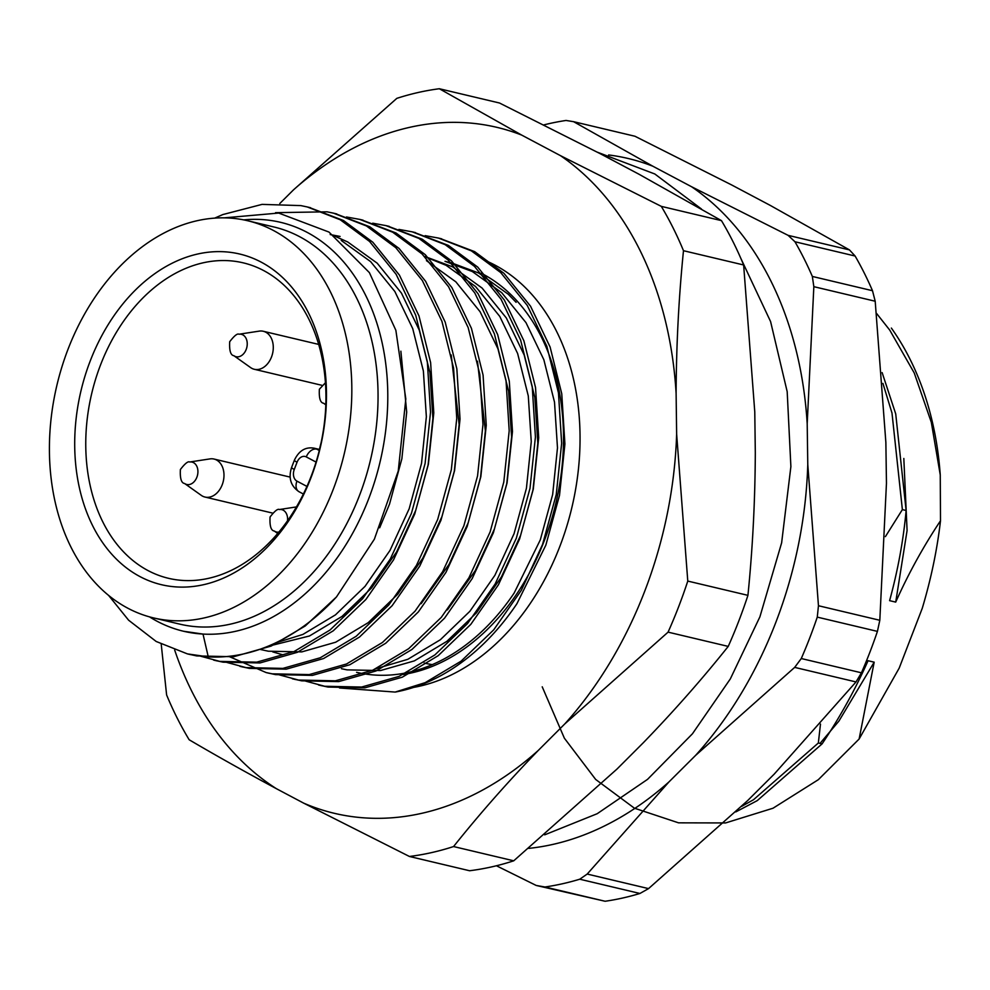 <?xml version="1.0" encoding="UTF-8"?>
<svg xmlns="http://www.w3.org/2000/svg" width="990" height="990" viewBox="0 0 990 990"><rect width="100%" height="100%" fill="white"/><g stroke="black" fill="none" stroke-linecap="round" stroke-linejoin="round"><path stroke-width="1.49" d="M319.448 449.423A162.1 117.315 103.3 0 1 321.23 442.196M311.12 476.351A162.1 117.315 103.3 0 1 301.74 497.277A162.1 117.315 103.3 0 1 168.449 578.296A162.1 117.315 103.3 0 1 91.711 393.5A162.1 117.315 103.3 0 1 243.268 262.857A162.1 117.315 103.3 0 1 311.12 476.351M247.723 220.758L273.945 226.982A204.088 147.708 103.3 0 1 370.557 459.645A204.088 147.708 103.3 0 1 179.735 624.121L153.512 617.909A204.088 147.708 103.3 0 1 127.747 608.169A204.088 147.708 103.3 0 1 61.9 366.943A204.088 147.708 103.3 0 1 247.723 220.758A204.088 147.708 103.3 0 1 344.334 453.42A204.088 147.708 103.3 0 1 153.512 617.909M310.947 477.799A169.909 122.97 103.3 0 1 92.912 526.259A169.909 122.97 103.3 0 1 197.988 253.947A169.909 122.97 103.3 0 1 310.947 477.799M224.136 217.862L278.685 213.06L328.977 232.068L369.394 272.621L395.864 330.301L405.813 398.921L398.252 471.017L374.381 539.166L336.501 596.908A231.264 167.384 103.3 0 1 208.271 656.865L187.432 653.895L156.197 641.483L128.601 620.198L108.665 595.485M214.632 218.147L222.812 214.57L262.065 204.386L300.849 205.598L307.296 206.96L340.251 219.768L369.567 241.461L396.136 274.329L415.701 315.142L427.346 361.845L430.526 412.125L425.106 463.456L411.444 513.303L390.233 559.14L362.612 598.715L330.004 630.024L294.079 651.531L256.707 662.162L219.792 661.394L200.735 656.234M275.542 212.664L327.071 211.823L333.519 213.172L366.473 225.98L395.79 247.686L422.359 280.554L441.936 321.354L453.568 368.07L456.749 418.337L451.341 469.681L437.667 519.515L416.456 565.364L388.835 604.927L356.227 636.248L320.302 657.756L282.93 668.386L246.015 667.607L226.958 662.459M346.475 216.983L359.729 219.396L392.696 232.204L422.012 253.898L448.581 286.766L468.159 327.579L479.804 374.282L482.971 424.562L477.564 475.905L463.889 525.74L442.691 571.589L415.058 611.152L382.449 642.473L346.537 663.981L309.152 674.598L272.238 673.831L266.124 672.557L228.678 656.345M372.698 223.196L385.964 225.609L418.931 238.429L448.235 260.123L474.804 292.99L494.381 333.803L506.026 380.507L509.194 430.786L503.786 482.118L490.112 531.964L468.914 577.801L441.293 617.376L408.672 648.685L372.76 670.193L335.375 680.823L298.473 680.056L279.403 674.895M398.921 229.42L412.199 231.833L445.154 244.654L474.457 266.347L501.039 299.215L520.604 340.015L532.249 386.731L535.417 437.011L530.009 488.342L516.335 538.176L495.136 584.026L467.515 623.589L434.895 654.91L398.982 676.418L361.61 687.048L324.695 686.268L305.638 681.12M425.156 235.645L438.421 238.058L471.376 250.866L500.693 272.559L527.262 305.427L546.839 346.24L558.471 392.943L561.652 443.223L556.244 494.567L542.57 544.401L521.359 590.25L493.738 629.813L461.13 661.134L425.205 682.642L395.171 692.072A231.264 167.384 -76.7 0 0 516.904 603.739L545.837 545.181L559.511 495.346L564.919 444.003L561.751 393.723L550.106 347.02L530.541 306.207L503.96 273.339L474.656 251.646L440.067 238.454M336.501 596.908L305.242 625.965L271.136 646.086L233.751 656.716L196.837 655.949L189.078 654.266M308.942 207.356L343.53 220.535L372.834 242.241L399.416 275.109L418.98 315.909L430.625 362.625L433.793 412.904L428.385 464.236L414.711 514.07L393.513 559.919L365.892 599.482L333.271 630.803L297.359 652.311L259.986 662.941L223.072 662.174L215.3 660.491M335.164 213.58L369.753 226.76L399.069 248.453L425.638 281.333L445.203 322.134L456.848 368.837L460.028 419.117L454.608 470.46L440.946 520.294L419.735 566.144L392.114 605.707L359.506 637.028L323.582 658.536L286.209 669.166L249.294 668.386L241.523 666.703M361.387 219.792L395.988 232.984L425.292 254.678L451.861 287.546L471.438 328.358L483.071 375.061L486.251 425.341L480.843 476.685L467.169 526.519L445.958 572.356L418.337 611.931L385.729 643.24L349.804 664.748L312.432 675.378L275.517 674.611L267.746 672.928M387.61 226.017L422.21 239.209L451.514 260.902L478.083 293.77L497.661 334.571L509.305 381.286L512.474 431.566L507.066 482.897L493.391 532.731L472.193 578.581L444.56 618.156L411.951 649.465L376.039 670.973L338.654 681.603L301.74 680.835L293.981 679.152M413.832 232.242L448.421 245.421L477.737 267.114L504.306 299.995L523.883 340.795L535.528 387.498L538.696 437.778L533.288 489.122L519.614 538.956L498.416 584.805L470.795 624.368L438.174 655.689L402.262 677.197L364.877 687.827L327.975 687.048L320.203 685.377M208.271 656.865L203.012 634.07L183.583 631.261A210.14 152.089 103.3 0 1 149.515 616.869M400.876 351.178L406.692 412.112L401.866 458.778L389.528 504.083L379.665 527.794M334.991 236.263L347.762 241.993L377.19 263.179L401.42 293.065L419.29 330.165L429.945 372.624L432.915 418.337L428.088 465.003L415.75 510.308L396.569 551.987L371.559 587.949L342.008 616.423L309.462 635.988L267.449 646.458M451.242 354.977L459.137 424.549L454.311 471.215L441.973 516.52L422.792 558.199L397.782 594.173L368.231 622.648L335.684 642.213L301.814 651.89L268.352 651.21L259.788 649.341M477.465 361.202L485.372 430.774L480.534 477.44L468.196 522.745L449.027 564.424L421.158 603.69M426.443 260.655L455.858 281.841L480.088 311.726L497.958 348.827L508.625 391.285L511.595 436.998L506.769 483.664L494.431 528.969L475.25 570.648L447.381 609.914M425.341 256.67L452.665 266.879L482.093 288.065L506.323 317.951L524.193 355.051L534.847 397.51L537.817 443.211L532.991 489.889L520.653 535.182L501.472 576.861L476.462 612.835L446.911 641.31L414.364 660.875L380.482 670.552L347.032 669.871L341.476 668.708M356.573 672.297A210.14 152.089 103.3 0 0 514.132 593.084L540.317 539.847L552.655 494.542L557.481 447.876L554.511 402.175L543.844 359.716L525.975 322.616L501.744 292.731L472.329 271.545L445.017 261.335L451.589 262.894L478.888 273.104L508.315 294.29L516.112 302.321M339.508 687.976L395.171 692.072M341.204 240.434L370.619 261.62L394.849 291.506L412.719 328.606L423.386 371.064L426.356 416.778L421.517 463.444L409.179 508.749L389.998 550.428L364.988 586.402L335.449 614.877L302.89 634.429L275.034 643.141M330.19 234.556L340.09 236.449M282.472 654.712L272.745 651.903M424.92 256.744L446.106 265.32L475.522 286.506L499.752 316.392L517.621 353.492L528.289 395.95L531.259 441.664L526.42 488.33L514.082 533.635L494.901 575.301L469.891 611.275L440.34 639.75L407.793 659.315L376.113 668.683M903.821 458.469L907.087 530.479L895.715 602.106C908.375 573.717 923.299 546.604 940.5 520.765L940.252 474.915L931.33 422.359L914.24 372.958L889.725 330.078L876.583 313.446M895.715 602.106L889.602 600.658C897.893 570.314 903.4 540.255 906.122 510.493L902.373 509.603L891.99 413.028L882.919 383.402M902.373 509.603L885.394 536.63M820.005 743.416L838.889 721.128L874.182 662.174L859.122 739.023L818.334 779.687L773.017 808.224L725.596 822.938L678.546 822.838L634.404 808.187L595.658 779.439L564.362 738.181L542.223 686.825M820.487 724.086L818.334 743.007L753.501 799.734L741.609 806.392M906.122 510.493L895.727 413.919L882.127 372.599M735.805 811.911L757.251 800.625L822.071 743.898C839.768 717.515 855.1 689.795 868.069 660.726L874.182 662.174M822.071 743.898L818.334 743.007M940.252 474.915A293.721 212.578 -76.7 0 0 891.371 328.074M940.5 520.765C937.171 549.673 931.07 578.89 922.235 608.392L899.192 668.114L859.122 739.023M279.799 203.507L293.473 189.882A352.477 255.098 103.3 0 1 521.681 135.085L560.451 155.64A352.477 255.098 103.3 0 1 676.108 393.253L676.64 434.14A352.477 255.098 103.3 0 1 564.832 723.876L538.288 750.42A352.477 255.098 103.3 0 1 303.67 803.138L276.408 788.696A352.477 255.098 103.3 0 1 174.673 650.071M293.473 189.882L396.829 98.357A390.592 282.695 103.3 0 1 439.337 88.741L499.492 103.01L600.348 153.747L639.132 174.302L721.462 220.634L661.308 206.365A390.592 282.695 103.3 0 1 683.484 250.705C678.793 297.235 676.331 344.755 676.108 393.253M683.484 250.705L743.639 264.974L754.776 411.914L755.308 452.801C755.085 501.311 752.623 548.819 747.933 595.349L687.778 581.081A390.592 282.695 103.3 0 1 668.077 632.14L564.832 723.876M668.077 632.14L728.232 646.408C702.442 678.756 674.202 710.808 643.512 742.537L616.968 769.082L513.723 860.817L453.568 846.549A390.592 282.695 103.3 0 1 409.427 856.474L303.67 803.138M743.639 264.974A390.592 282.695 -76.7 0 0 721.462 220.634M676.64 434.14L687.778 581.081M728.232 646.408A390.592 282.695 -76.7 0 0 747.933 595.349M538.288 750.42C507.598 782.149 479.358 814.201 453.568 846.549M513.723 860.817A390.592 282.695 -76.7 0 1 469.582 870.742L409.427 856.474M276.408 788.696C244.938 771.779 215.857 755.457 189.164 739.765A390.592 282.695 103.3 0 1 166.617 694.968L161.222 644.205M439.337 88.741L521.681 135.085M560.451 155.64L661.308 206.365M243.676 219.879A210.14 152.089 -76.7 0 1 307.11 232.353A210.14 152.089 -76.7 0 1 378.625 467.726A210.14 152.089 -76.7 0 1 203.012 634.07A210.14 152.089 103.3 0 1 183.583 631.261M432.271 664.612A185.526 134.281 103.3 0 1 424.24 663.053M528.697 848.38A352.477 255.098 -76.7 0 0 668.98 781.902L695.562 755.432A352.477 255.098 -76.7 0 0 807.778 464.595L807.197 423.72A352.477 255.098 -76.7 0 0 691.577 186.739L788.102 235.348L849.457 249.901L770.257 205.4L731.474 184.858L634.961 136.249L573.594 121.683L652.806 166.196A352.477 255.098 -76.7 0 0 608.615 154.947M807.778 464.595L818.458 605.732L879.813 620.284L886.458 483.256L885.864 442.382L875.197 301.232L813.842 286.679L807.197 423.72M668.98 781.902L587.194 874.059L648.549 888.612L747.66 800.576L774.23 774.093L856.016 681.937L794.673 667.384L695.562 755.432M691.577 186.739L652.806 166.196M543.795 124.913A390.592 282.695 103.3 0 1 566.057 120.458L573.594 121.683M605.113 901.259A390.592 282.695 -76.7 0 0 639.911 893.475L579.756 879.207A390.592 282.695 103.3 0 1 544.958 886.99L605.113 901.259L536.209 885.456L496.436 865.767M861.436 672.804A390.592 282.695 -76.7 0 0 877.425 631.385L817.27 617.117A390.592 282.695 103.3 0 1 801.281 658.536L861.436 672.804L856.016 681.937M872.499 290.714A390.592 282.695 -76.7 0 0 855.113 256.026L794.958 241.758A390.592 282.695 103.3 0 1 812.345 276.445L872.499 290.714L875.197 301.232M579.756 879.207L587.194 874.059M536.209 885.456L544.958 886.99M817.27 617.117L818.458 605.732M794.673 667.384L801.281 658.536M794.958 241.758L788.102 235.348M813.842 286.679L812.345 276.445M648.549 888.612L639.911 893.475M879.813 620.284L877.425 631.385M849.457 249.901L855.113 256.026M238.986 334.224L259.281 331.118A19.528 14.132 103.3 0 1 263.328 331.279A19.528 14.132 103.3 0 1 272.572 353.541A19.528 14.132 103.3 0 1 254.306 369.282A19.528 14.132 103.3 0 1 250.631 367.599L233.888 355.707C230.608 355.274 229.21 350.608 229.692 341.711C234.296 335.746 237.39 333.259 238.986 334.224A11.509 8.328 103.3 0 1 246.819 347.428A11.509 8.328 103.3 0 1 233.888 355.707M189.684 462.008L209.979 458.902A19.528 14.132 103.3 0 1 214.026 459.051A19.528 14.132 103.3 0 1 223.27 481.326A19.528 14.132 103.3 0 1 205.004 497.054A19.528 14.132 103.3 0 1 201.317 495.384L184.585 483.491C181.306 483.058 179.908 478.393 180.39 469.495C184.994 463.53 188.088 461.043 189.684 462.008A11.509 8.328 103.3 0 1 197.505 475.212A11.509 8.328 103.3 0 1 184.585 483.491M316.07 462.095L306.281 456.91A9.182 6.645 -76.7 0 0 297.05 462.243L294.265 469.47A9.182 6.645 -76.7 0 0 296.938 481.115L306.95 486.424M319.312 450.5L316.726 449.126A19.33 13.996 -76.7 0 0 314.288 448.21L319.572 449.46M306.281 456.91A10.16 6.893 -62.1 0 1 316.726 449.126L319.498 449.782M297.05 462.243A10.16 1.299 -158.9 0 1 294.389 460.202C298.955 450.636 305.588 446.639 314.288 448.21M294.265 469.47A10.16 1.299 -158.9 0 1 291.604 467.429L294.389 460.202M296.938 481.115A10.16 6.893 117.9 0 0 299.005 491.708C290.701 486.016 288.226 477.91 291.604 467.429M487.847 261.62A221.859 160.566 103.3 0 1 494.876 265.06A221.859 160.566 103.3 0 1 574.46 495.557A221.859 160.566 103.3 0 1 412.137 687.654M481.202 273.19A210.14 152.089 103.3 0 1 482.823 274.032A210.14 152.089 103.3 0 1 558.038 493.23A210.14 152.089 103.3 0 1 403.153 674.512M278.858 532.088A11.509 8.328 103.3 0 1 274.255 531.011C270.975 530.578 269.577 525.913 270.06 517.003C274.663 511.05 277.769 508.551 279.353 509.528A11.509 8.328 103.3 0 1 287.521 520.777M325.871 404.254A11.509 8.328 103.3 0 1 323.569 403.227C320.29 402.794 318.891 398.129 319.374 389.231L325.475 382.697M303.373 494.022L299.005 491.708M187.432 653.895L190.711 654.662M213.654 660.107L216.934 660.887M239.889 666.332L243.156 667.112M266.112 672.557L269.391 673.336M292.347 678.781L295.614 679.548M318.557 684.993L321.837 685.773M307.296 206.96L310.575 207.727M333.531 213.172L336.798 213.951M359.754 219.396L363.033 220.176M385.976 225.621L389.256 226.388M412.199 231.833L415.478 232.613M438.421 238.058L441.701 238.838M424.685 256.509L425.366 256.67M274.255 531.011L277.707 533.462M279.353 509.528L296.443 506.917M740.805 258.303L770.591 321.589L787.186 391.681L790.886 466.587L781.63 542.842L759.912 616.807L730.335 678.893L692.443 733.788L647.559 779.353L597.205 813.706L544.673 834.842M597.403 152.213L654.836 173.993L701.465 209.014M323.569 403.227L325.846 404.848M254.306 369.282L321.849 385.296M263.328 331.279L318.731 344.421M205.004 497.054L272.547 513.08M214.026 459.051L290.132 477.106"/></g></svg>
